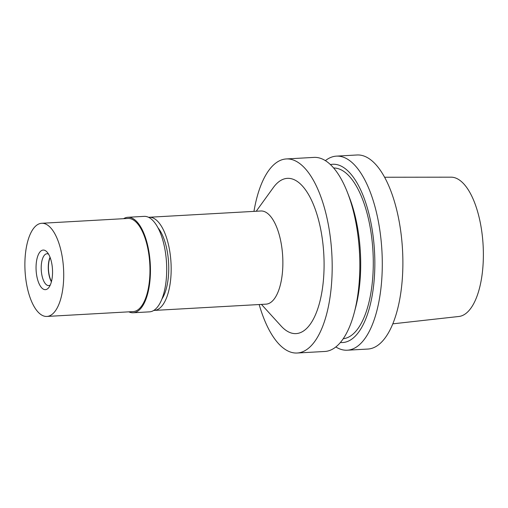<?xml version="1.0" encoding="UTF-8"?>
<svg xmlns="http://www.w3.org/2000/svg" width="508" height="508" viewBox="0 0 508 508"><rect width="100%" height="100%" fill="white"/><g stroke="black" fill="none" stroke-linecap="round" stroke-linejoin="round"><path stroke-width="0.76" d="M392.805 323.837L458.889 316.478A69.78 28.829 -93.2 0 0 482.6 270.32A69.78 28.829 -93.2 0 0 451.072 177.171L384.588 177.248M347.281 350.209L367.868 349.053A97.187 40.151 -93.2 0 0 401.803 284.69A97.187 40.151 -93.2 0 0 356.984 154.984L336.398 156.134A97.187 40.151 86.8 0 1 381.21 285.845A97.187 40.151 86.8 0 1 347.281 350.209A97.187 40.151 86.8 0 1 335.839 346.958M325.387 160.649A97.187 40.151 86.8 0 1 336.398 156.134M330.41 164.573A89.275 36.881 86.8 0 1 373.85 283.42A89.275 36.881 86.8 0 1 340.385 342.494M343.23 338.734A85.528 35.331 -93.2 0 0 372.332 282.162A85.528 35.331 -93.2 0 0 333.654 167.989M297.174 353.016L324.834 351.466A97.187 40.151 -93.2 0 0 354.254 312.693L355.568 307.715A89.275 36.881 -93.2 0 0 359.708 284.213A89.275 36.881 -93.2 0 0 349.383 197.434L347.516 192.64A97.187 40.151 -93.2 0 0 313.944 157.397L286.29 158.947A97.187 40.151 86.8 0 1 331.108 288.658A97.187 40.151 86.8 0 1 297.174 353.016A97.187 40.151 86.8 0 1 259.175 304.533M354.254 312.693A97.187 40.151 -93.2 0 0 358.762 287.109A97.187 40.151 -93.2 0 0 347.516 192.64M253.956 211.379A97.187 40.151 86.8 0 1 286.29 158.947M261.449 304.406L281.064 325.984A77.749 32.118 -93.2 0 0 323.228 282.124A77.749 32.118 -93.2 0 0 309.956 197.098A77.749 32.118 -93.2 0 0 273.304 187.617L256.223 211.252M154.369 310.413L266.065 304.146A46.647 19.272 -93.2 0 0 282.353 273.253A46.647 19.272 -93.2 0 0 260.839 210.991L149.142 217.259A46.647 19.272 86.8 0 1 170.656 279.521A46.647 19.272 86.8 0 1 154.369 310.413A46.647 19.272 86.8 0 1 153.784 310.426M148.565 217.31A46.647 19.272 86.8 0 1 149.142 217.259M161.938 298.99A40.818 16.866 -93.2 0 0 168.294 277.559A40.818 16.866 -93.2 0 0 157.944 227.762M50.146 257.537A15.551 6.426 -93.2 0 0 48.603 264.039A15.551 6.426 -93.2 0 0 51.486 281.457M133.223 312.763L149.485 311.855A47.816 19.755 -93.2 0 0 166.179 280.187A47.816 19.755 -93.2 0 0 144.126 216.37L127.87 217.284A47.816 19.755 86.8 0 1 149.917 281.102A47.816 19.755 86.8 0 1 133.223 312.763A47.816 19.755 86.8 0 1 128.829 311.842M123.603 218.688A47.816 19.755 86.8 0 1 127.87 217.284M46.914 316.44L133.16 311.601A46.647 19.272 -93.2 0 0 149.447 280.708A46.647 19.272 -93.2 0 0 127.933 218.446L41.688 223.285A46.647 19.272 86.8 0 1 63.202 285.547A46.647 19.272 86.8 0 1 46.914 316.44A46.647 19.272 86.8 0 1 25.4 254.178A46.647 19.272 86.8 0 1 41.688 223.285M36.265 263.195A19.825 8.191 -93.2 0 0 39.649 284.88A19.825 8.191 -93.2 0 0 48.997 287.293A19.825 8.191 -93.2 0 0 52.33 276.53A19.825 8.191 -93.2 0 0 47.022 252.012A19.825 8.191 -93.2 0 0 36.265 263.195M48.546 254.127A15.939 6.585 -93.2 0 0 46.939 253.752A15.939 6.585 -93.2 0 0 41.377 264.306A15.939 6.585 -93.2 0 0 48.73 285.579A15.939 6.585 -93.2 0 0 50.279 285.026M51.403 281.775A15.939 6.585 86.8 0 1 48.444 263.912A15.939 6.585 86.8 0 1 50.032 257.232"/></g></svg>
